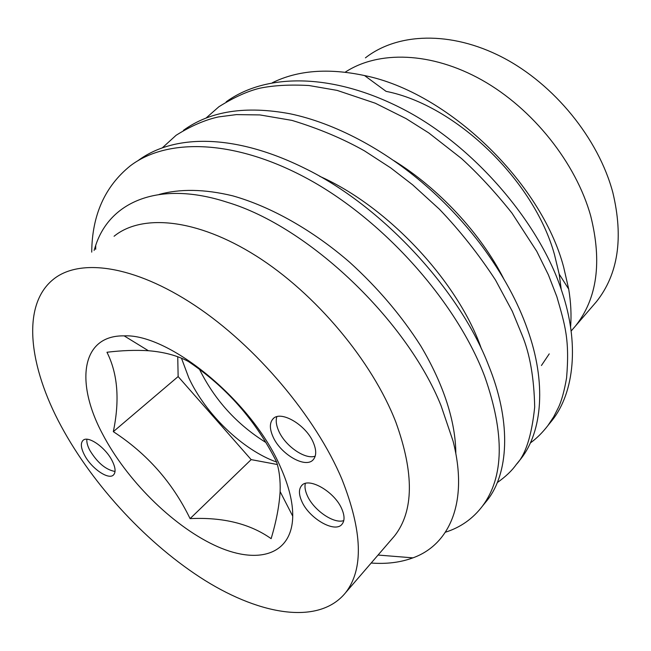 <?xml version="1.0" encoding="UTF-8"?>
<svg xmlns="http://www.w3.org/2000/svg" width="651" height="651" viewBox="0 0 651 651"><rect width="100%" height="100%" fill="white"/><g stroke="black" fill="none" stroke-linecap="round" stroke-linejoin="round"><path stroke-width="0.98" d="M313.489 442.957C306.336 424.786 280.109 409.65 272.834 419.081C269.587 422.971 269.571 428.692 272.785 436.235C280.125 454.121 305.962 469.184 313.408 459.476C316.435 455.749 316.459 450.24 313.489 442.957M276.83 416.721C275.633 420.546 276.219 425.184 278.587 430.645C284.845 445.715 304.993 459.899 315.206 456.164M342.044 509.505C335.119 491.806 308.143 476.337 301.462 485.825C298.728 489.292 298.776 494.329 301.616 500.936C308.704 518.334 335.281 533.763 342.157 524.039C344.696 520.71 344.656 515.861 342.044 509.505M305.327 483.457C304.538 486.745 305.14 490.659 307.126 495.208C313.155 509.823 333.784 524.242 343.777 520.58M112.167 460.802C105.462 447.229 87.649 434.998 82.905 440.507C80.431 443.298 80.936 448.1 84.418 454.919C91.197 468.329 108.758 480.454 113.591 474.856C115.959 472.162 115.479 467.475 112.167 460.802M86.86 439.254C86.55 442.257 87.535 445.951 89.822 450.329C97.365 462.731 105.771 469.778 115.04 471.479M571.684 330.407L575.541 325.931C597.146 298.646 602.208 262.003 590.717 216.002C575.98 162.945 532.77 108.619 481.968 80.073C431.076 51.535 378.182 50.501 345.201 72.188C378.182 50.501 431.076 51.535 481.968 80.073C532.77 108.619 575.98 162.945 590.717 216.002C602.208 262.003 597.146 298.646 575.541 325.931L571.122 331.058M541.437 365.496L549.232 353.875M561.235 289.475L559.185 274.12L554.432 254.419C533.844 180.075 455.545 104.982 386.084 91.36L364.527 75.557C447.554 92.165 541.16 181.93 563.66 267.113L568.697 289.101C570.927 302.585 571.545 315.247 570.561 327.062M272.378 82.726C297.662 70.259 328.373 67.875 364.527 75.557M391.259 539.728L394.701 535.74C413.849 511.092 414.248 473.277 395.898 422.287C372.364 361.305 315.654 293.479 256.152 255.933C196.553 218.313 141.755 213.65 114.08 236.256M371.184 563.025C386.474 564.197 400.406 562.472 412.978 557.842C449.28 544.797 468.85 502.556 453.055 441.077L441.101 405.817C407.184 320.967 309.192 226.67 227.183 202.249C159.161 180.091 110.084 201.476 95.713 245.362L94.11 250.432M61.21 426.275C93.598 486.216 148.33 544.977 205.13 580.529C261.629 615.618 319.446 624.993 345.632 592.662C363.73 569.194 362.509 531.428 341.987 479.372C315.816 416.998 255.916 345.876 194.812 305.409C133.601 264.835 79.097 257.967 53.048 279.58C21.198 305.604 28.872 366.537 61.21 426.275M106.959 352.256C121.647 350.466 135.457 349.953 148.387 350.726C164.011 351.979 177.332 355.56 188.351 361.46C226.377 387.036 255.778 420.505 276.561 461.868C279.303 470.445 280.491 480.34 280.117 491.57C279.279 505.746 276.284 521.443 271.133 538.662C250 523.73 222.984 517.057 190.084 518.627C172.613 482.586 147.028 453.601 113.323 431.662C119.874 400.129 117.75 373.658 106.959 352.256M280.801 467.8C253.133 402.204 169.675 333.491 124.146 335.867C80.781 335.11 75.239 383.065 102.606 434.103C126.318 479.543 171.547 524.836 213.919 544.977C256.136 565.141 292.047 556.084 292.738 516.186C292.86 502.222 288.881 486.094 280.801 467.8M276.618 462.064C242.758 450.02 205.651 414.239 188.823 377.922L181.499 358.278M226.198 101.808C266.772 72.456 334.988 72.587 406.997 111.199C475.8 148.127 540.07 223.708 561.829 291.241C579.585 343.451 574.133 392.293 552.447 419.968L547.906 425.559C542.446 432.663 536.57 438.481 530.288 443.005M206.098 118.018L218.915 106.731C234.002 97.316 247.624 91.14 259.782 88.219C273.615 85.371 290.02 84.467 309.005 85.525L337.12 90.391L375.261 103.208L406.069 118.604L428.757 132.918L461.421 158.453C478.314 173.809 495.159 192.021 511.971 213.105L536.75 251.302L548.411 274.877L556.865 296.734C565.027 325.085 569.812 339.553 566.573 377.987C564.271 391.186 561.536 401.057 558.379 407.607L553.684 416.827L547.906 425.559M183.492 130.306C210.143 111.044 245.647 105.535 289.988 113.762C334.533 123.031 384.009 149.185 425.575 185.405C446.602 203.714 465.481 224.025 482.204 246.355C502.841 274.421 517.919 302.064 527.456 329.276C546.677 382.495 542.291 431.483 521.085 458.573M162.245 147.907L176.112 135.278C190.898 125.993 204.992 119.882 218.402 116.936L236.37 114.609L259.895 114.926L291.974 120.394C318.762 128.54 342.947 138.712 364.519 150.894L390.73 167.909L412.669 184.843L439.368 209.174C459.948 230.666 478.656 254.281 495.492 280.02L512.296 311.276L522.126 335.167C529.89 353.949 534.072 377.922 534.691 407.095C531.704 435.722 525.56 454.87 516.251 464.529C512.012 470.616 505.672 476.654 497.242 482.635M137.809 160.789C173.695 133.96 234.506 133.39 304.863 168.365C380.892 205.268 458.068 288.369 487.575 362.827L490.472 370.183C511.344 424.436 508.179 473.448 487.591 499.805L483.62 504.688M91.726 252.124C92.043 215.123 104.917 186.349 130.346 165.802C168.495 136.759 239.031 139.452 314.034 182.337C388.72 225.246 457.865 305.075 484.735 376.538C504.826 433.981 504.053 477.191 482.415 506.169C472.797 518.79 460.452 527.473 445.382 532.225M199.621 369.581C214.757 400.048 236.769 424.297 265.657 442.346M177.739 356.797L178.138 376.563L251.164 459.614L277.318 464.513M178.138 376.563L113.323 431.662M251.164 459.614L190.084 518.627M159.129 194.446C179.831 188.733 204.235 188.945 232.692 195.829C271.386 206.741 313.253 230.649 349.782 262.361C377.84 287.864 401.504 315.719 420.758 345.917C444.055 385.058 455.7 422.369 455.83 453.682M319.592 176.25C388.956 206.896 458.768 282.99 481.455 348.936M393.985 160.716C438.172 187.919 480.601 233.221 503.654 278.644M592.556 306.19L596.438 301.69C618.19 274.266 623.658 237.892 612.843 192.574C598.513 138.679 554.204 84.134 502.409 57.312C450.533 30.475 397.281 32.892 365.423 57.849M273.518 418.438L272.834 419.081M302.023 485.247L301.462 485.825M559.185 274.12L568.697 289.093M378.06 555.051L412.978 557.858M95.689 249.317L95.713 245.362M394.701 535.74L345.632 592.662M148.387 350.726L124.146 335.867M521.093 458.564L516.251 464.529M487.599 499.797L482.415 506.169M280.117 491.57L292.738 516.186M596.438 301.69L575.541 325.931"/></g></svg>
